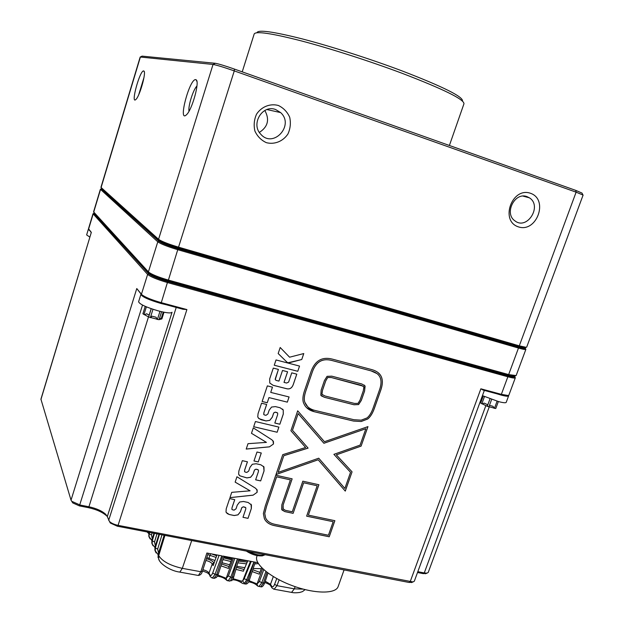 <?xml version="1.0" encoding="UTF-8"?>
<svg xmlns="http://www.w3.org/2000/svg" width="624" height="624" viewBox="0 0 624 624"><rect width="100%" height="100%" fill="white"/><g stroke="black" fill="none" stroke-linecap="round" stroke-linejoin="round"><path stroke-width="0.94" d="M140.369 56.987L142.061 56.129L215.264 63.281C218.548 63.835 224.921 65.762 234.374 69.061L575.819 190.406L582.013 193.089L582.871 194.86M100.948 187.364L158.722 239.437C162.037 241.605 168.714 244.195 178.753 247.221L519.293 345.836L526.133 347.311L526.687 347.139L583.097 195.078L576.116 192.161L234.273 70.894C223.751 67.228 216.668 65.083 213.041 64.451L140.182 57.018L100.948 187.364M195.725 79.638C189.563 78.351 177.653 123.451 186.443 114.785C192.067 110.081 200 81.424 196.115 79.802L195.725 79.638M143.676 70.941C139.893 69.966 130.33 104.988 135.884 99.466C139.667 96.478 146.562 71.963 143.871 71.027L143.676 70.941M530.525 193.292C512 186.662 499.691 220.896 518.333 226.847C536.648 233.173 548.964 199.602 530.525 193.292M278.366 105.479C270.169 103.256 261.55 106.657 256.573 114.122C254.108 119.621 253.555 125.276 254.92 131.087C257.416 136.43 261.23 140.291 266.37 142.67C274.537 144.776 283.015 141.352 287.929 134.004C290.386 128.591 290.971 122.99 289.684 117.203C287.266 111.852 283.491 107.944 278.366 105.479M449.397 145.478L463.967 103.748C464.116 99.333 443.469 89.17 402.02 73.258C369.814 61.175 330.392 48.516 301.259 40.88C271.448 33.267 255.754 30.966 254.194 33.969L242.221 71.846M256.948 32.729C257.876 29.476 272.992 31.535 302.281 38.906C330.923 46.332 369.985 58.835 401.872 70.832C443.305 86.798 463.515 96.892 462.493 101.127M525.517 347.279L525.127 347.771L518.63 346.367L178.3 247.915C168.776 245.045 162.435 242.572 159.284 240.513L101.4 188.191M259.366 132.405C267.93 126.875 269.755 119.558 264.841 110.471M275.675 109.551C262.517 104.192 250.528 123.997 260.731 134.176C273.133 148.84 294.809 125.299 280.628 112.585L275.675 109.551M527.062 196.654C514.761 191.63 503.818 213.58 514.94 220.857C527.054 230.576 542.56 205.998 529.425 197.839L527.062 196.654M143.965 77.563L138.739 94.684M196.95 86.003C193.245 89.419 187.957 106.244 189.002 111.212M178.035 248.758L168.402 280.09L508.661 374.579L516.134 375.593L525.876 349.339C525.525 349.783 523.06 349.354 518.474 348.052L177.949 249.764C167.56 246.628 160.836 243.984 157.778 241.823L100.386 189.259L93.577 211.864L148.691 272.181C152.077 274.607 158.652 277.243 168.402 280.09L167.957 280.753C158.707 278.047 152.467 275.543 149.245 273.234L93.701 212.137L100.511 189.493L101.338 189.049L158.87 241.223C161.78 243.266 168.168 245.778 178.035 248.758L518.357 347.108C523.848 348.644 526.094 348.902 525.104 347.872L524.971 347.763M525.353 348.387L525.876 349.339M515.128 375.991L514.433 376.303L508.014 375.086L167.957 280.753M101.86 188.713L101.338 189.049M163.293 242.642C165.805 244.179 170.414 245.957 177.122 247.97L521.352 347.108M426.145 573.479L423.158 573.62L417.518 572.512M412.175 582.278L409.032 582.457L117.312 526.204L110.409 523.068L109.808 522.179M514.831 376.802L515.33 377.77C514.925 378.347 512.437 378.019 507.85 376.779L167.606 282.61C157.24 279.568 150.579 276.83 147.623 274.404L93.015 213.736L88.507 228.719L91.322 232.37L40.927 399.181L71.027 500.175L71.776 501.314L80.083 505.027L88.928 506.774C96.517 508.427 102.157 510.986 105.869 514.449L106.844 516.071C102.765 512.265 96.564 509.449 88.241 507.632L79.404 505.892L72.766 502.921L72.166 502.016M261.284 452.993L258.274 461.932L253.976 460.972L256.994 452.018L261.284 452.993M257.143 492.289L253.094 495.175L229.96 497.656L231.73 492.344L250.099 490.815L235.147 482.134L236.948 476.759L255.458 488.179L257.15 490.004L257.143 492.289L253.094 495.175M361.179 421.512L353.519 421.06L314.441 411.77C309.691 410.592 306.337 408.252 304.395 404.758L303.506 402.815C302.429 399.929 302.765 395.889 304.528 390.679L310.869 372.037C314.8 360.719 322 356.421 332.483 359.151L371.514 369.533C375.554 370.609 378.464 372.388 380.25 374.852C382.886 378.534 383.035 383.713 380.702 390.374L374.392 408.314C372.606 413.369 370.367 416.941 367.661 419.032L361.179 421.512L353.488 421.036L314.418 411.746L306.548 407.628M243.29 506.844L241.808 507.671L240.412 511.828L237.97 514.862L234.25 515.541L229.297 514.527L227.23 513.552L226.005 512.015L226.223 508.81L229.64 498.592L234.741 499.66L232.027 507.764L231.878 509.27L232.557 509.808L234.14 510.136L236.028 508.794L237.253 505.159L239.624 502.024L243.446 501.485L248.141 502.468L251.433 504.949L251.347 508.498L248.017 518.349L242.986 517.319L245.708 509.239L245.817 507.827L244.967 507.195L243.266 506.813L241.792 507.64L240.388 511.789L237.955 514.823L234.234 515.502L229.273 514.496L226.239 512.507M275.2 412.16L273.71 412.979L272.267 417.245L269.794 420.334L266.05 420.943L258.999 418.681L257.767 416.988L258.032 413.735L261.55 403.213L266.666 404.469L263.874 412.807L263.757 414.461L264.397 414.937L265.98 415.319L267.883 413.993L269.147 410.241L271.549 407.059L275.402 406.606L280.106 407.753L283.218 409.991L283.288 414.094L279.856 424.234L274.81 423.033L277.618 414.71L277.688 413.135L276.884 412.565L275.176 412.129L273.686 412.955L272.243 417.222L269.771 420.311L266.027 420.911L261.05 419.726L258.375 418.072M286.595 383.042L288.623 382.106L291.743 372.848L296.798 374.15L293.413 384.158C292.11 387.995 289.84 389.516 286.603 388.713L273.117 385.32L269.786 383.035L269.669 378.932L273.296 368.098L278.421 369.416L275.254 378.854L275.317 379.727L276.346 380.445L278.936 381.1L282.508 370.469L287.586 371.779L284.014 382.387L286.595 383.042M287.719 362.879L278.171 353.535L280.192 347.49L289.591 357.201L303.771 353.551L301.751 359.518L288.772 362.887L286.588 362.216M507.874 395.569L507.07 395.928L500.713 394.828L483.132 390.094L480.862 388.807L501.361 394.337L508.045 395.499L508.88 395.148L515.33 377.77M160.859 303.303L161.288 302.663L186.896 309.566L182.871 309.231L160.859 303.303C151.796 300.713 145.626 298.194 142.366 295.729L136.773 288.545L141.804 294.692C145.244 297.281 151.741 299.941 161.288 302.663L167.7 281.588L507.741 375.82C513.224 377.278 515.51 377.419 514.597 376.233M166.046 304.699L161.031 303.498C148.715 299.863 142.007 296.821 140.907 294.372L138.598 301.774C139.675 304.301 146.367 307.375 158.668 310.986C166.67 313.022 171.132 313.435 172.052 312.242L107.312 516.578L109.426 521.43C111.337 523.216 114.215 524.519 118.069 525.353L413.026 581.95L414.32 581.209L484.349 390.421M283.156 505.042L282.922 508.7L285.285 510.299L292.282 511.766L302.827 481.19L318.911 484.747L308.357 515.135L334.877 520.689L329.222 536.773L274.482 525.634C269.498 524.605 266.12 522.288 264.373 518.669L263.367 513.544L265.294 505.986L275.761 475.215L292.149 478.834L283.132 505.011L283.171 509.145M299.536 366.07L297.765 371.303L274.256 365.227L276.026 359.947L299.536 366.07L297.765 371.303M268.967 397.613L267.244 402.761L262.127 401.505L267.353 385.874L272.47 387.161L270.722 392.395L289.084 396.965L287.329 402.145L268.944 397.589L267.244 402.761M278.881 427.105L277.142 432.245L253.687 426.715L255.427 421.528L278.881 427.105M352.061 471.838L345.283 491.104L318.193 459.779L275.995 474.536L282.758 454.654L305.627 447.502L290.901 430.732L297.679 410.803L324.449 441.706L367.957 426.621L361.093 446.129L336.328 454.857L352.061 471.838L345.259 491.072M255.98 469.186L254.491 470.02L253.079 474.209L250.63 477.266L246.901 477.914L239.866 475.823L238.625 474.185L238.875 471.003L242.33 460.66L247.439 461.807L244.694 469.997L244.553 471.565L245.216 472.079L246.808 472.43L248.695 471.089L249.935 467.407L252.322 464.256L256.16 463.749L260.855 464.802L263.975 466.963L264.046 470.956L260.676 480.917L255.637 479.817L258.398 471.65L258.492 470.176L257.657 469.56L255.957 469.162L254.475 469.989L253.055 474.185L250.606 477.235L246.878 477.883L239.866 475.823M273.491 443.984L269.42 446.862L246.215 449.069L248.009 443.68L266.432 442.385L251.48 433.321L253.297 427.877L271.814 439.764L273.437 441.488L273.491 443.984L269.42 446.862M91.19 232.463L88.616 229.024L93.132 214.016L93.951 213.572L148.715 273.803C151.531 276.104 157.856 278.702 167.7 281.588M417.823 571.678L424.265 572.949L427.05 573.128L428.212 572.465L489.208 407.004M94.302 213.127L93.951 213.572M152.669 275.254C155.563 277.064 160.337 278.936 166.998 280.862L506.228 374.93L511.235 375.89M318.88 484.739L308.357 515.135M334.846 520.681L329.222 536.773M329.199 536.734L274.459 525.595C270.223 524.729 267.15 522.92 265.239 520.174M284.84 511.61L281.635 509.34L281.861 504.769L290.394 479.872L276.619 476.837L266.604 506.259L264.748 513.466L265.645 518.006C267.228 521.266 270.325 523.372 274.927 524.324L328.427 535.236L333.177 521.711L306.634 516.165L317.179 485.768L303.662 482.789L293.124 513.341L284.84 511.61L282.001 509.987M276.619 476.837L290.394 479.872M276.596 476.806L266.581 506.228L264.724 513.427L265.645 518.006M265.621 517.975L266.425 519.355M306.641 516.142L333.177 521.711M303.662 482.789L317.179 485.768M303.631 482.765L293.124 513.341M293.101 513.31L284.809 511.579M292.118 478.826L283.132 505.011M280.192 347.49L289.591 357.201M303.732 353.558L301.751 359.518L287.695 362.856M297.734 371.28L274.264 365.212M296.767 374.143L293.389 384.127C292.087 387.972 289.817 389.493 286.572 388.682L273.094 385.297L269.763 383.011M278.39 369.408L275.254 379.579M275.231 379.556L275.519 380.008M287.555 371.771L284.014 382.387M267.22 402.73L262.127 401.482M272.446 387.153L270.722 392.395M289.052 396.958L287.329 402.145L268.944 397.589M266.635 404.461L263.851 412.784L263.866 414.632M282.578 409.087L283.234 410.015L283.257 414.071L279.856 424.234M279.833 424.211L274.817 423.01M277.524 412.909L275.176 412.129M278.85 427.097L277.142 432.245L253.695 426.699M234.718 499.652L232.003 507.733L231.949 509.418M251.043 504.2L251.324 508.466L248.017 518.349M247.993 518.318L242.993 517.296M245.716 507.632L243.266 506.813M377.848 372.427L380.219 374.829C382.855 378.511 383.003 383.682 380.671 390.351L374.361 408.291C372.575 413.338 370.336 416.91 367.63 419.008L367.661 419.032M379.447 390.047C381.623 383.869 381.521 379.111 379.142 375.773C377.52 373.511 374.813 371.881 371.038 370.882L332.015 360.524C322.358 357.934 315.752 361.889 312.187 372.38L305.846 391.014C304.192 395.889 303.857 399.625 304.824 402.207L305.635 404.001C307.421 407.191 310.51 409.328 314.902 410.42L353.98 419.726L361.156 420.163L366.959 417.971C369.4 416.083 371.459 412.76 373.136 407.995L379.447 390.047M376.997 373.589L371.015 370.859L331.984 360.5C322.335 357.911 315.728 361.865 312.164 372.356L305.822 390.983C304.169 395.866 303.826 399.594 304.793 402.184L304.824 402.207M304.793 402.184L307.609 406.614M367.63 419.008L361.148 421.481M276.011 474.49L318.193 459.779M297.679 410.803L324.449 441.706M367.91 426.637L361.093 446.129M361.07 446.098L336.328 454.857M278.132 472.391L318.739 458.203L344.869 488.452L350.54 472.298L333.895 454.342L360.095 445.115L365.851 428.727L323.903 443.282L298.155 413.587L292.469 430.295L308.092 448.118L283.811 455.715L278.132 472.391L283.811 455.715M318.739 458.203L344.869 488.452M323.879 443.258L365.851 428.727M308.092 448.118L292.445 430.271L298.155 413.587M308.061 448.087L283.787 455.684M336.297 454.826L352.03 471.806M253.071 495.144L229.967 497.617M235.154 482.118L250.099 490.815M256.799 489.372L257.127 492.258M239.842 475.792L238.984 474.919M247.408 461.799L244.67 469.973L244.639 471.721M263.601 466.385L264.022 470.925L260.676 480.917M260.653 480.886L255.645 479.794M258.367 469.966L255.957 469.162M261.253 452.985L258.274 461.932L253.984 460.949M269.396 446.831L246.223 449.03M251.48 433.306L266.432 442.385M272.938 440.731L273.468 443.953M358.597 404.57L354.011 404.765L324.503 397.332L320.798 395.242L321.157 390.101L324.425 380.578L327.062 376.334L331.773 376.171L361.772 383.963L364.876 385.749L364.619 390.967L361.327 400.39L358.597 404.57L353.98 404.734L324.472 397.309L321.298 395.85M364.244 385.078L365.102 386.194L364.588 390.944L361.296 400.366L358.566 404.547M363.87 386.88L361.296 385.312L331.305 377.528L327.717 377.504L325.728 380.913L322.468 390.437L321.945 394.313L324.971 395.975L354.479 403.424L358.028 403.4L360.056 400.062L363.347 390.64L363.87 386.88M363.34 386.209L331.282 377.504L327.686 377.481L325.705 380.89L322.436 390.406L321.914 394.29L322.296 394.789M257.135 555.602L256.831 556.507C253.999 563.784 270.208 577.496 292.344 585.663C314.449 593.931 335.767 594.087 338.146 586.568L344.066 569.93M206.435 558.737C210.218 559.72 212.729 561.116 213.977 562.926L214.063 563.082M221.551 563.979L229.086 566.6M236.488 567.372L244.101 569.494M252.775 569.782L259.919 572.372M211.302 553.862L216.676 555.766M223.54 557.872L231.559 559.853M238.313 561.101L247.252 562.068M261.3 568.675L253.188 568.526M244.873 567.684L236.792 566.335M229.749 564.79L221.965 562.708M214.976 560.524L206.817 557.552M247.767 560.836L238.625 560.017M231.925 558.847L223.86 556.897M163.745 535.158L164.057 535.837L158.215 554.479L158.707 555.617L164.923 535.384M214.016 578.308L216.723 574.642L215.038 574.337L221.754 555.844L206.872 553.02L200.842 571.74L202.348 571.412C201.786 573.737 200.476 575.086 198.401 575.468L200.842 571.74L182.317 568.347L191.708 540.548M229.492 581.123L230.373 580.889L232.214 577.481L230.771 577.216L237.494 558.823L222.768 556.031L216.723 574.642L218.189 574.33L216.481 577.434L214.211 578.347M245.146 583.963L243.641 583.69L244.366 583.424L246.55 580.102L253.937 561.943L237.619 558.847L232.214 577.481L233.61 576.771M241.387 582.761L241.059 581.022L242.635 581.03L244.202 578.713L247.97 580.359L254.062 561.967L257.806 562.676M252.174 571.584L259.256 574.158L261.659 567.692M235.911 569.361L243.368 571.21L247.79 560.781M220.951 565.828L228.415 568.433L232.292 557.84M205.873 560.477C209.056 561.233 211.185 562.38 212.269 563.909L213.158 565.594L216.98 554.939M258.344 563.597L254.709 563.932M246.503 563.846L237.806 562.84M230.942 561.538L222.994 559.556M216.083 557.435L207.769 554.588M256.987 585.484L256.589 583.729L257.049 584.025L259.358 581.552L263.757 569.689M226.45 580.031L225.81 579.509L225.732 578.097L226.177 578.393L228.407 575.882L234.819 558.316M149.253 532.366L148.863 536.328L149.292 537.428M232.44 579.782C235.24 579.766 238.134 580.694 241.129 582.566L242.869 583.549M228.407 575.882L230.771 577.216L228.088 580.866L226.754 580.382L226.177 578.393L233.438 558.059M230.373 580.889L228.088 580.866L225.81 579.509C223.922 577.824 221.114 576.716 217.402 576.186M244.366 583.424L242.635 581.03L250.481 561.288M238.898 559.088L233.665 577.099C233.945 577.27 231.512 581.474 231.52 580.694L231.91 580.382M265.949 571.522L261.729 582.878L258.968 586.474L257.665 586.03L257.049 584.025L262.618 568.643M260.146 586.685L257.665 586.03L256.667 585.148C254.826 583.534 252.135 582.426 248.602 581.841M150.072 538.871L149.167 537.03L148.957 532.997L148.816 536.117M89.599 230.498L88.319 229.336L88.67 229.125M89.801 237.073L86.635 234.936L88.319 229.336M248.656 551.53C254.553 554.424 259.709 555.625 264.108 555.134L265.364 554.752M246.347 551.086C251.854 554.627 257.213 556.21 262.431 555.844L264.131 555.134M164.003 312.226L161.889 318.911L159.12 319.621M158.87 319.683L148.777 317.039M151.18 308.685L148.582 316.961L142.888 313.802L145.22 306.353M146.367 306.844L143.957 314.551M149.159 315.136L146.601 313.778L149.191 315.026M146.601 313.778L144.425 314.769M151.25 308.708L148.652 316.969M152.989 309.293L150.368 317.624M157.045 319.402L156.109 317.265L151.936 316.165L156.109 317.265M151.936 316.165L150.501 317.671M159.97 311.329L157.404 319.48M163.246 312.078L161.047 319.059M160.524 319.02L159.923 317.944M482.43 395.647L498.662 401.622C503.248 402.815 505.76 403.057 506.204 402.363L508.615 395.873C508.186 396.536 505.674 396.271 501.088 395.062L496.61 393.721M498.358 401.544L495.776 408.517L487.25 406.302L480.659 403.049L483.233 396.029M481.01 402.082L483.007 395.92M484.474 396.591L481.829 403.79M487.258 406.294L490.012 398.83L487.266 406.286L487.375 404.578L484.146 403.096L487.375 404.578M484.146 403.096L482.196 403.97M491.642 399.422L488.896 406.871L491.65 399.422M494.036 408.244L493.069 406.318L489.77 405.444L493.069 406.318M497.094 401.185L494.442 408.346M142.061 56.129L140.392 56.995L101.08 187.598L101.525 188.417M215.264 63.281L213.041 64.451L158.558 239.304L159.128 240.388M234.374 69.061L234.273 70.894L178.3 247.915M575.819 190.406L576.116 192.161L519.293 345.836L518.63 346.367M508.014 375.086L508.661 374.579L518.474 348.052L518.357 347.108M148.972 272.969L148.403 271.908L157.778 241.823L158.87 241.223M409.032 582.457L410.155 581.779L480.862 388.807M507.741 375.82L507.85 376.779L501.361 394.337L500.713 394.828M186.896 309.566L118.069 525.353L117.312 526.204M91.322 232.37L40.934 399.5M71.027 500.175L136.773 288.545M148.715 273.803L147.623 274.404L141.422 294.302L141.999 295.347M142.522 305.074L79.404 505.892M148.481 316.922L88.928 506.774L88.241 507.632M108.677 520.33L176.225 307.437M423.158 573.62L424.265 572.949L485.815 405.733M152.108 532.912L151.476 535.002L149.237 533.887L149.674 532.444M154.05 533.286L151.936 540.072L152.256 540.813L154.487 533.372M159.065 534.253L155.025 547.178L155.36 547.942L159.455 534.331M279.139 579.852L276.97 585.671L294.341 588.845L295.129 586.661M259.358 581.552L263.351 583.175L266.978 572.317M210.592 553.722L208.884 558.363M156.967 533.848L154.534 541.952L155.36 545.782M151.476 535.002L152.256 538.738M265.27 581.233L270.512 584.306L271.752 586.326C272.641 587.348 273.585 586.685 274.591 584.345L276.752 578.573M273.312 576.592L270.512 584.306L270.512 585.538L271.752 587.566L271.752 586.326M249.132 580.71L256.589 583.729M202.894 569.72C205.959 570.445 208.003 571.553 209.024 573.05L210.07 575.078C210.826 576.092 211.692 575.398 212.683 573.004L219.086 555.337M213.977 562.926L212.269 563.909L209.024 573.05L210.038 576.209L210.07 575.078M217.924 575.055L225.732 578.097M244.202 578.713L251.23 561.428M233.08 578.69L241.059 581.022M161.967 534.815L157.669 549.104L158.558 553.028M290.948 592.277L291.556 592.394L294.341 588.845L303.225 589.134M158.707 555.617C162.295 561.335 170.165 565.578 182.317 568.347L179.845 572.107C170.711 571.061 159.643 563.831 158.613 558.847L158.707 555.617M156.133 552.942L155.282 551.164L155.36 547.942L157.669 549.104M158.972 534.238L155.009 546.92L155.407 551.538M197.878 575.383L179.353 572.021M159.323 560.438L158.699 559.081M163.995 535.696L158.192 554.213L158.114 557.684M274.591 584.345L276.97 585.671L274.17 589.235L273.53 589.103M151.765 540.392L148.863 536.32M153.028 545.758L152.178 543.988L152.256 540.813L154.534 541.952M153.956 533.27L151.913 539.822L152.303 544.378M212.683 573.004L215.038 574.337L212.41 578.019L211.848 577.902M214.204 578.347L212.402 578.019L210.304 576.701M245.372 584.002L247.97 580.359L249.366 580.063C248.391 582.964 247.057 584.275 245.38 584.002M260.715 586.794L263.351 583.175L264.716 582.886C263.383 586.006 262.064 587.301 260.738 586.786M209.227 574.626L209.001 574.189C208.478 573.292 206.31 572.216 202.496 570.968M272.041 588.019L274.17 589.228M270.761 585.959L270.512 585.538C270.208 584.867 268.32 583.846 264.849 582.473M266.916 109.559L280.628 112.585M523.037 196.108L529.425 197.839M144.3 71.885L143.871 71.027M196.911 81.487L196.115 79.802M159.284 240.513L158.722 239.437M525.127 347.771L526.133 347.311M514.433 376.303L515.424 375.859M149.245 273.234L148.691 272.181M101.205 188.869L100.706 189.134M72.766 502.921L71.776 501.314M105.869 514.449L106.844 516.071M110.409 523.068L109.426 521.43M411.325 582.598L413.026 581.95M425.389 573.768L427.05 573.128M507.07 395.928L508.045 395.499M142.366 295.729L141.804 294.692M93.834 213.338L93.428 213.548M158.067 554.658L154.931 550.345M305.12 589.625C301.275 592.527 303.077 591.302 299.809 592.441C296.377 592.917 293.623 592.901 291.556 592.394L274.162 589.235M152.178 543.988L151.843 543.208M158.192 554.213L158.044 557.388M202.348 571.412L208.198 553.27M218.189 574.33L224.055 556.28M249.366 580.063L255.278 562.201M264.716 582.886L267.992 573.074M155.009 546.92L154.861 550.04M154.869 547.427L152.186 543.995M151.913 539.822L151.827 543.161M149.167 532.35L148.957 532.997M148.793 533.606L147.038 531.937M262.431 555.844L264.108 555.134M161.608 311.719L159.089 319.714M488.475 406.661L487.765 406.403"/></g></svg>
